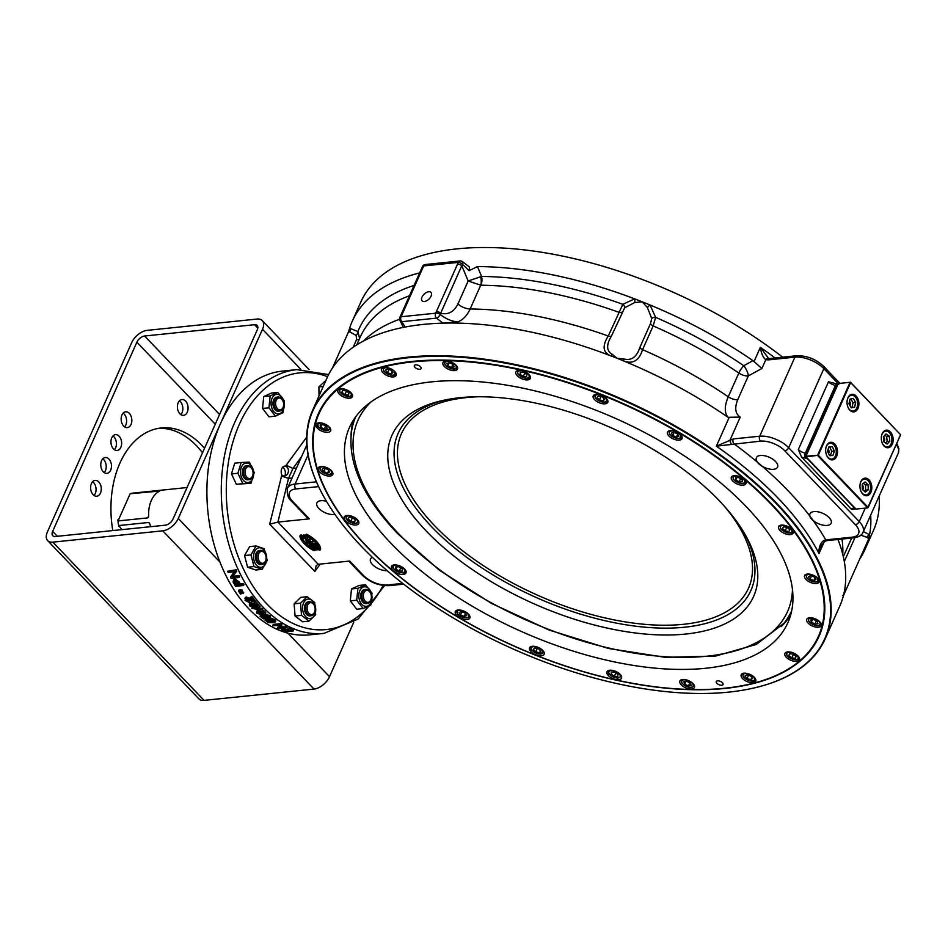 <?xml version="1.0" encoding="UTF-8"?>
<svg xmlns="http://www.w3.org/2000/svg" width="948" height="948" viewBox="0 0 948 948"><rect width="100%" height="100%" fill="white"/><g stroke="black" fill="none" stroke-linecap="round" stroke-linejoin="round"><path stroke-width="1.42" d="M281.817 475.043A6.115 4.088 -95.9 0 1 284.673 466.143A6.115 4.088 -95.9 0 1 285.739 466.238C291.522 468.964 286.995 479.131 281.817 475.043L269.694 524.197L314.854 571.454L320.246 564.084M350.286 600.866L356.744 609.22L363.167 608.557L356.709 600.202L357.906 588.317L365.549 584.774L359.126 585.437L351.483 588.969L350.286 600.866L356.709 600.202M357.906 588.317L351.483 588.969M365.549 584.774L372.007 593.128L370.81 605.025L363.167 608.557M366.355 587.037A9.812 6.553 84.1 0 0 359.268 599.397A9.812 6.553 84.1 0 0 370.573 603.248A9.812 6.553 84.1 0 0 366.355 587.037M365.264 589.526A7.074 4.716 84.1 0 0 360.809 594.159A7.074 4.716 84.1 0 0 362.883 602.205A7.074 4.716 84.1 0 0 366.141 603.592M367.279 603.473L366.129 603.592A7.074 4.716 -95.9 0 1 362.883 602.205A7.074 4.716 -95.9 0 1 360.75 594.574A7.074 4.716 -95.9 0 1 364.672 589.526L365.833 589.407A7.074 4.716 84.1 0 0 361.899 594.443A7.074 4.716 84.1 0 0 364.044 602.087A7.074 4.716 84.1 0 0 367.279 603.473A7.074 4.716 84.1 0 0 371.095 599.112A7.074 4.716 84.1 0 0 371.142 598.852M370.561 593.14A7.074 4.716 84.1 0 0 370.455 592.903A7.074 4.716 84.1 0 0 365.833 589.407M365.229 601.139A5.984 3.993 -95.9 0 1 364.447 591.896A5.984 3.993 -95.9 0 1 370.656 593.365A5.984 3.993 -95.9 0 1 371.201 598.626A5.984 3.993 -95.9 0 1 365.229 601.139M256.067 545.965L249.644 546.629L244.537 555.54L247.582 567.224L255.723 570.009L262.146 569.345L254.005 566.56L250.959 554.876L256.067 545.965L264.219 548.75L267.253 560.434L262.146 569.345M266.672 559.782A9.812 6.553 84.1 0 0 257.714 548.181A9.812 6.553 84.1 0 0 256.055 564.688A9.812 6.553 84.1 0 0 266.672 559.782M259.456 564.416A7.074 4.716 84.1 0 0 260.89 564.581A7.074 4.716 -95.9 0 1 256.185 560.92A7.074 4.716 -95.9 0 1 256.114 553.324A7.074 4.716 84.1 0 0 259.456 564.416M259.444 550.515A7.074 4.716 84.1 0 0 256.114 553.324A7.074 4.716 -95.9 0 1 259.42 550.515L260.582 550.397A7.074 4.716 84.1 0 0 257.275 553.205A7.074 4.716 84.1 0 0 257.346 560.801A7.074 4.716 84.1 0 0 262.039 564.463A7.074 4.716 84.1 0 0 265.843 560.102A7.074 4.716 84.1 0 0 265.89 559.841M265.31 554.13A7.074 4.716 84.1 0 0 265.203 553.893A7.074 4.716 84.1 0 0 260.582 550.397M258.697 553.774A5.984 3.993 -95.9 0 1 265.404 554.355A5.984 3.993 -95.9 0 1 265.95 559.604A5.984 3.993 -95.9 0 1 260.427 562.543A5.984 3.993 -95.9 0 1 258.697 553.774M254.005 566.56L247.582 567.224M250.959 554.876L244.537 555.54M277.811 392.377L271.377 393.041L263.734 396.572L262.537 408.458L268.995 416.812L275.418 416.16L268.959 407.806L270.156 395.909L277.811 392.377L284.258 400.731L283.073 412.617L275.418 416.16M276.697 413.684A9.812 6.553 84.1 0 0 283.784 401.324A9.812 6.553 84.1 0 0 272.479 397.461A9.812 6.553 84.1 0 0 276.697 413.684M277.515 397.117A7.074 4.716 84.1 0 0 272.953 402.556A7.074 4.716 84.1 0 0 278.392 411.195M279.542 411.077L278.38 411.195A7.074 4.716 -95.9 0 1 275.133 409.809A7.074 4.716 -95.9 0 1 273 402.165A7.074 4.716 -95.9 0 1 276.935 397.129L278.084 397.011A7.074 4.716 84.1 0 0 274.114 404.523A7.074 4.716 84.1 0 0 279.542 411.077A7.074 4.716 84.1 0 0 283.345 406.716A7.074 4.716 84.1 0 0 283.405 406.455M282.812 400.743A7.074 4.716 84.1 0 0 282.705 400.494A7.074 4.716 84.1 0 0 281.331 398.397A7.074 4.716 84.1 0 0 278.084 397.011M281.746 399.179A5.984 3.993 -95.9 0 1 282.919 400.957A5.984 3.993 -95.9 0 1 283.452 406.218A5.984 3.993 -95.9 0 1 278.096 409.263A5.984 3.993 -95.9 0 1 276.034 400.803A5.984 3.993 -95.9 0 1 281.746 399.179M268.959 407.806L262.537 408.458M270.156 395.909L263.734 396.572M323.967 633.383L309.569 634.864A132.566 88.531 -95.9 0 1 287.872 633.134A132.566 88.531 -95.9 0 1 219.912 562.022A132.566 88.531 -95.9 0 1 220.386 423.863A132.566 88.531 -95.9 0 1 282.433 371.106L296.831 369.625A132.566 88.531 84.1 0 0 222.33 510.569A132.566 88.531 84.1 0 0 323.967 633.383L358.297 618.937L384.533 585.639M227.615 571.277L236.194 569.784A132.566 88.531 84.1 0 0 236.763 571.016L232.888 576.325L239.05 575.685A132.566 88.531 84.1 0 0 239.619 576.787L238.932 577.545L231.075 578.351L230.459 577.154L234.322 571.798L228.148 572.426L227.615 571.277L235.471 570.471L236.04 571.703L232.189 577.059L238.363 576.431L238.932 577.545M238.386 590.9L239.003 590.023L241.953 590A132.566 88.531 84.1 0 0 242.344 590.592L239.109 592.014L238.386 590.9L241.74 591.469M246.788 597.868L246.48 599.373L249.158 600.594L249.253 602.49L245.117 600.404L245.544 597.88L253.08 600.961L250.319 597.382L251.812 596.339A132.566 88.531 84.1 0 0 255.522 601.079L254.242 602.039L245.781 599.124M246.113 596.932L244.845 598.354L246.113 596.932L251.576 599.041M253.946 607.55L262.205 608.391A132.566 88.531 84.1 0 0 262.809 609.007L262.359 610.074L251.86 608.438L262.359 610.074M265.144 614.197L270.18 615.773L270.073 617.669M265.535 616.07L268.272 617.729L267.905 618.89L263.236 618.795L260.013 616.105L263.52 618.191L265.985 618.25L264.065 617.112L263.852 615.892L267.158 615.572L269.801 616.911L269.718 618.831L268.782 618.167L269.019 616.994L265.724 616.034L265.322 617.385L267.905 618.89M260.013 616.105L261.34 614.885A132.566 88.531 84.1 0 0 263.899 617.041L264.018 617.041M263.817 615.999L264.456 614.505M280.478 626.664L285.549 626.142A132.566 88.531 84.1 0 0 286.426 626.592L286.201 627.837L278.357 628.654L277.409 628.169L279.933 625.526L272.906 625.644L280.75 624.839L281.686 625.384L279.162 628.026L286.201 627.837M277.409 628.169L278.925 625.633M272.906 625.644L273.178 624.424L281.023 623.618A132.566 88.531 84.1 0 0 281.947 624.163L281.686 625.384M286.237 627.647L290.918 628.666A132.566 88.531 84.1 0 0 293.453 629.673L293.299 630.953L285.455 631.759L281.402 629.685L283.499 628.868L293.299 630.953M281.414 629.65L281.663 628.311M270.204 618.309L275.252 619.696L275.204 621.414M270.725 620.134L273.391 621.485L273.083 622.682L268.391 622.646L265.084 620.241L268.651 622.089L271.128 622.125L269.173 621.118L268.924 620.016L272.218 619.684L274.92 620.881L274.884 622.611L273.936 622.018L274.138 620.964L270.808 620.122L270.441 621.343L273.083 622.682M265.084 620.241L266.352 618.973A132.566 88.531 84.1 0 0 268.983 620.904L268.651 622.089M268.877 620.146L269.433 618.641M256.434 612.064L258.768 610.903L264.8 612.467L265.428 613.889L262.869 614.79L256.789 613.297L256.872 610.986L259.586 609.801M262.158 610.062L265.239 611.377L265.476 613.759M265.428 613.889L265.855 612.775M254.739 602.975L256.197 601.885A132.566 88.531 84.1 0 0 260.084 606.305L258.84 607.324L250.687 604.362L250.45 605.784L253.839 607.775L249.632 605.843L249.976 603.485L257.643 606.317L254.739 602.975L255.664 602.881L259.598 607.348M251.208 603.355L250.947 604.765L254.325 606.732L253.839 607.775M250.497 602.478L249.253 603.983L250.497 602.478L255.913 604.362M239.785 593.01L240.389 592.121L243.34 592.085A132.566 88.531 84.1 0 0 243.743 592.666L240.531 594.1L239.785 593.01L243.15 593.578M234.808 578.813L233.338 580.034L234.808 578.813L238.955 581.764A132.566 88.531 84.1 0 0 240.188 583.909L243.375 583.589A132.566 88.531 84.1 0 0 244.027 584.679L243.387 585.509L235.531 586.314L233.03 581.835L234.132 579.584L238.292 582.558L239.536 584.726L242.724 584.406L243.387 585.509M353.734 622.291L329.513 676.706L287.872 633.134M219.912 562.022L178.271 518.449L262.501 329.264L300.812 369.353M204.069 700.382L52.839 542.138A14.137 7.975 136.3 0 1 47.649 540.609L198.879 698.866A14.137 7.975 -43.7 0 0 204.069 700.382L314.013 689.077A14.137 7.975 -43.7 0 0 329.513 676.706M165.296 525.18L55.351 536.485A7.074 3.993 136.3 0 1 52.756 535.727A7.074 3.993 136.3 0 1 52.638 531.378L136.868 342.192A7.074 3.993 136.3 0 1 144.617 336.007L254.55 324.702A7.074 3.993 136.3 0 1 257.145 325.46A7.074 3.993 136.3 0 1 257.275 329.809L173.034 518.994A7.074 3.993 136.3 0 1 165.296 525.18M103.285 471.796A7.951 5.309 -95.9 0 1 100.879 463.205A7.951 5.309 -95.9 0 1 105.299 457.529A7.951 5.309 -95.9 0 1 111.402 464.899A7.951 5.309 -95.9 0 1 106.934 473.36A7.951 5.309 -95.9 0 1 103.285 471.796M113.476 448.925A7.951 5.309 -95.9 0 1 111.058 440.334A7.951 5.309 -95.9 0 1 115.49 434.658A7.951 5.309 -95.9 0 1 121.581 442.029A7.951 5.309 -95.9 0 1 117.114 450.49A7.951 5.309 -95.9 0 1 113.476 448.925M112.8 530.572A88.425 59.049 -95.9 0 1 161.314 427.951A88.425 59.049 -95.9 0 1 204.519 448.274M131.025 424.455A7.951 5.309 -95.9 0 1 127.305 427.619A7.951 5.309 -95.9 0 1 121.214 420.248A7.951 5.309 -95.9 0 1 125.681 411.799A7.951 5.309 -95.9 0 1 130.954 415.911A7.951 5.309 -95.9 0 1 131.025 424.455M100.476 493.079A7.951 5.309 -95.9 0 1 96.755 496.242A7.951 5.309 -95.9 0 1 90.664 488.872A7.951 5.309 -95.9 0 1 95.132 480.411A7.951 5.309 -95.9 0 1 100.405 484.535A7.951 5.309 -95.9 0 1 100.476 493.079M187.277 412.19A7.951 5.309 -95.9 0 1 183.557 415.354A7.951 5.309 -95.9 0 1 177.454 407.996A7.951 5.309 -95.9 0 1 181.933 399.535A7.951 5.309 -95.9 0 1 187.206 403.658A7.951 5.309 -95.9 0 1 187.277 412.19M104.209 472.59A7.951 5.309 84.1 0 0 106.164 465.444A7.951 5.309 84.1 0 0 102.799 458.844M114.388 449.719A7.951 5.309 84.1 0 0 116.355 442.574A7.951 5.309 84.1 0 0 112.978 435.973M202.505 452.8A88.425 59.049 84.1 0 0 158.707 428.306M124.579 426.849A7.951 5.309 84.1 0 0 125.8 425A7.951 5.309 84.1 0 0 123.169 413.103M94.03 495.472A7.951 5.309 84.1 0 0 95.25 493.612A7.951 5.309 84.1 0 0 92.62 481.726M180.831 414.596A7.951 5.309 84.1 0 0 182.04 412.736A7.951 5.309 84.1 0 0 179.421 400.838M47.649 540.609A14.137 7.975 136.3 0 1 47.4 531.923L131.63 342.738A14.137 7.975 136.3 0 1 147.13 330.354L257.062 319.049A14.137 7.975 136.3 0 1 262.252 320.578A14.137 7.975 136.3 0 1 262.501 329.264M178.271 518.449A14.137 7.975 136.3 0 1 162.772 530.821L314.013 689.077M52.839 542.138L162.772 530.821M236.194 569.784L235.471 570.471M236.763 571.016L236.04 571.703M232.888 576.325L232.189 577.059M239.05 575.685L238.363 576.431M240.318 589.881L239.702 590.758M241.953 590L241.337 590.877M250.319 597.382L251.244 597.287L255 602.075M251.812 596.339L251.244 597.287M246.231 598.816L245.935 600.345L249.253 602.49M249.158 600.594L248.625 601.577M252.31 607.467L251.86 608.438M262.205 608.391L261.743 609.457M269.125 617.101L268.782 618.167L269.019 616.994M267.644 617.124L267.277 618.274M261.34 614.885L260.937 616.01M263.899 617.041L263.52 618.191M270.761 617.136L269.718 618.831M281.023 623.618L280.75 624.839M285.549 626.142L285.324 627.386M282.966 629.804L287.659 629.389L289.922 630.076A133.893 89.42 84.1 0 0 291.439 630.693L285.443 631.309A133.893 89.42 -95.9 0 1 283.95 630.704L282.836 629.993M283.096 628.903L284.127 629.436A132.566 88.531 84.1 0 0 285.597 630.029L285.443 631.309M285.597 630.029L288.856 629.697M274.209 621.023L273.936 622.018L274.138 620.964M272.751 620.94L272.42 622.137M266.352 618.973L265.997 620.146M275.88 620.893L274.884 622.611M257.998 612.1L257.595 613.226L259.551 611.685L264.018 612.55L262.063 614.055L259.005 613.96L257.441 612.621M258.034 612.124L262.478 612.953L264.445 611.46M256.197 601.885L255.664 602.881M250.687 604.362L250.45 605.784L250.947 604.765M253.673 605.891L253.187 606.933M241.704 591.979L241.1 592.879M243.34 592.085L242.747 592.986M240.188 583.909L239.536 584.726M243.375 583.589L242.724 584.406M238.612 584.833L235.803 585.117A133.893 89.42 -95.9 0 1 234.559 582.949L234.038 581.894L234.796 580.769L237.356 582.641A133.893 89.42 84.1 0 0 238.612 584.833M235.471 579.986L234.796 580.769M234.701 581.1L235.222 582.155A132.566 88.531 84.1 0 0 236.455 584.3L235.803 585.117M236.455 584.3L238.197 584.122M314.854 571.454L316.17 565.636L318.255 564.285L349.658 561.05L363.274 575.294A3.531 1.991 136.3 0 1 361.97 574.915L348.817 561.145M318.255 564.285L277.918 522.087L288.536 478.337L292.932 468.454L286.189 465.219L285.739 466.238M301.583 456.616L292.932 468.454L296.475 468.099M281.366 476.05L288.536 478.337L292.079 477.982M269.694 524.197L277.918 522.087L309.332 518.852L307.946 518.378L291.403 501.065A3.531 1.991 -43.7 0 0 292.695 501.445A18.557 9.006 24 0 1 295.859 488.955L318.575 486.62M870.679 515.131A280.608 136.192 24 0 1 869.577 534.719A280.608 136.192 24 0 1 868.688 538.725A280.608 136.192 24 0 1 867.574 542.635A280.608 136.192 24 0 1 864.955 549.544L873.44 530.477A280.608 136.192 -156 0 0 879.163 496.077M782.669 357.183A280.608 136.192 -156 0 0 476.595 247.618A280.608 136.192 -156 0 0 360.738 302.211L352.253 321.277A280.608 136.192 24 0 1 419.739 272.882M461.593 261.66A3.531 1.6 130.4 0 1 462.636 261.79L469.509 267.028L469.106 270.666L477.484 266.566A280.608 136.192 24 0 1 634.615 298.857A280.608 136.192 24 0 1 642.341 301.867A280.608 136.192 24 0 1 650.032 304.983A280.608 136.192 24 0 1 752.937 360.667L743.789 365.727A8.84 2.714 -55.7 0 0 738.836 373.038L728.254 396.797C724.367 406.028 724.296 412.866 728.052 417.321L740.246 417.096C735.257 413.755 734.427 407.936 737.757 399.665L748.339 375.906A8.84 4.29 24 0 1 738.836 373.038A266.909 129.544 24 0 0 653.148 325.899L655.637 317.343L650.032 304.983A3.531 0.675 -44.2 0 0 647.401 307.567L651.703 318.481L650.529 323.493L639.947 347.252C636.748 357.112 631.321 360.987 623.665 358.913L617.195 358.332L612.42 354.445C606.388 351.092 606.08 344.93 611.484 335.947L624.696 307.756L634.722 302.531A3.531 1.126 86.6 0 0 634.615 298.857L622.848 304.32L608.237 336.019C602.134 345.795 602.845 352.348 610.37 355.678A280.608 136.192 -156 0 0 444.304 323.114A280.608 136.192 -156 0 0 442.977 323.149A280.608 136.192 -156 0 0 405.163 327.036A280.608 136.192 -156 0 0 327.107 377.742L312.556 410.425A280.608 136.192 -156 0 0 324.939 498.707A280.608 136.192 -156 0 0 325.046 498.897M651.703 318.481A3.531 1.635 -4.6 0 1 655.637 317.343A271.329 131.689 -156 0 1 743.789 365.727A8.84 3.14 -118.7 0 1 748.339 375.906L761.896 368.488L752.937 360.667M864.955 549.544A280.608 136.192 24 0 1 859.599 559.284M332.464 368.002L348.663 331.527A280.608 136.192 24 0 1 349.634 328.186A280.608 136.192 24 0 1 352.253 321.277M359.636 338.389L357.87 331.587L349.634 328.186A3.531 3.211 -101.4 0 1 349.682 331.847L356.093 335.391L356.614 339.502L353.154 347.276M866.745 543.24L867.574 542.635A3.531 2.429 52.2 0 0 867.029 542.588M751.148 688.615A280.608 136.192 -156 0 0 751.373 688.568A280.608 136.192 -156 0 0 825.258 638.691L839.81 606.009A280.608 136.192 -156 0 0 842.571 598.662A280.608 136.192 -156 0 0 843.4 595.747A280.608 136.192 -156 0 0 843.542 595.19L844.158 592.536M768.508 358.368L760.367 347.347C761.244 353.426 763.057 357.55 765.794 359.719A3.531 2.761 104.7 0 1 768.71 358.403L770.12 358.474A3.531 2.358 84.1 0 0 768.461 359.873L794.898 357.159L759.704 436.222L733.266 438.936L716.368 446.176L760.462 441.152A18.557 9.006 24 0 1 784.79 450.821L855.357 524.671A18.557 9.006 24 0 1 852.205 537.161L825.767 539.874A3.531 2.358 84.1 0 0 827.391 540.573L825.187 541.118L821.051 545.823L819.001 553.561C818.634 547.612 820.186 543.287 823.682 540.609A3.531 1.766 69.4 0 0 825.187 541.118M624.696 307.756A3.531 1.825 -136.4 0 0 622.848 304.32A271.329 131.689 -156 0 0 481.572 276.449L468.17 280.999L480.885 285.218A8.84 5.143 90.6 0 0 481.572 276.449L477.484 266.566M457.647 321.976C451.556 321.313 445.726 318.801 440.145 314.416A3.531 1.647 131 0 1 436.436 318.137L442.977 323.149L457.647 321.976C462.968 319.903 467.139 315.566 470.149 308.977L480.719 285.229A8.84 4.55 83.5 0 0 480.612 276.65M728.052 417.321A280.608 136.192 -156 0 0 623.997 361.093C632.991 364.316 639.177 360.513 642.566 349.658L653.148 325.899A3.531 1.718 24 0 1 650.529 323.493M634.722 302.531L642.341 301.867L647.401 307.567M623.665 358.913A3.531 1.363 -71.7 0 0 623.997 361.093A280.608 136.192 -156 0 0 617.195 358.332A280.608 136.192 -156 0 0 610.37 355.678A3.531 1.825 115.3 0 0 612.42 354.445M860.855 535.158L866.993 537.338A3.531 2.986 137.1 0 1 869.577 534.719L863.355 531.591M842.701 595.403L843.542 595.19A280.608 136.192 -156 0 0 843.696 594.562A280.608 136.192 -156 0 0 844.336 591.659A280.608 136.192 -156 0 0 837.973 539.483M866.993 537.338L868.688 538.725L868.238 539.862L843.4 595.747M844.301 561.56L854.93 537.706M348.52 332.096L349.682 331.847M356.093 335.391A3.531 2.097 127.8 0 0 357.87 331.587A271.329 131.689 -156 0 1 414.181 285.372M400.625 315.838A3.531 1.718 24 0 1 400.625 315.826A3.531 1.718 24 0 1 401.834 315.151L423.649 265.938L458.322 262.371A3.531 2.358 84.1 0 1 459.981 260.961A3.531 3.531 0 0 1 462.636 261.79L462.636 261.79A3.531 1.6 130.4 0 1 462.446 264.231A3.531 1.41 -151 0 0 458.322 262.371L435.677 313.196A3.531 1.991 18.6 0 1 440.145 314.416L462.446 264.231L469.106 270.666M436.305 311.608A3.531 1.718 24 0 1 440.749 313.267C448.25 314.997 453.985 311.892 457.955 303.952A10.606 5.143 -156 0 0 470.149 308.977A266.909 129.544 -156 0 1 608.237 336.019A3.531 1.718 24 0 0 611.484 335.947M457.41 264.196A3.531 1.718 24 0 1 461.866 265.855L468.17 280.999L457.955 303.952M422.002 297.091A6.115 3.448 136.3 0 1 426.41 292.482A6.115 3.448 136.3 0 1 430.949 292.399A6.115 3.448 136.3 0 1 428.911 299.118A6.115 3.448 136.3 0 1 422.109 300.848A6.115 3.448 136.3 0 1 422.002 297.091M405.163 327.036L401.798 321.692A3.531 2.299 142.4 0 1 400.257 321.028A3.531 2.299 142.4 0 1 400.246 321.028A3.531 2.299 142.4 0 1 400.352 318.504M403.374 327.451L400.246 321.028A3.531 3.531 0 0 1 399.961 317.165L399.961 317.165A3.531 1.422 28.9 0 1 401.04 316.762L401.834 315.151M459.981 260.961L425.308 264.528A3.531 2.358 -95.9 0 0 423.649 265.938A3.531 1.991 -161.6 0 0 422.31 266.933L399.961 317.165M422.95 267.739A3.531 1.718 -156 0 0 421.73 268.414M801.57 457.09A10.606 5.143 -156 0 0 804.959 458.002A3.531 1.718 24 0 1 808.466 459.792L852.821 506.22A3.531 1.718 24 0 1 852.228 508.59A3.531 2.358 84.1 0 0 853.84 509.289L852.536 509.42A3.531 2.358 -95.9 0 1 850.913 508.732L801.57 457.09L798.311 449.553L828.493 381.783L836.977 383.928A3.531 1.446 -80.3 0 0 835.496 385.362A7.074 3.437 24 0 1 836.397 385.552L838.02 384.284M808.466 459.792L806.404 457.126M806.049 456.083L806.227 453.322L836.397 385.552M740.246 417.096L730.185 439.694A3.531 1.766 69.4 0 0 731.583 444.245M733.266 438.936A3.531 2.358 84.1 0 0 734.025 443.877A289.448 140.482 -156 0 1 757.262 462.055A11.708 5.688 -156 0 0 762.441 466.463L757.262 462.055M813.206 520.594L809.793 516.008A11.708 5.688 24 0 0 813.206 520.594A289.448 140.482 -156 0 1 825.767 539.874L823.682 540.609M827.201 525.417A11.577 5.617 24 0 1 814.806 521.708A11.577 5.617 24 0 1 810.007 513.792A11.577 5.617 24 0 1 822.876 513.366A11.577 5.617 24 0 1 831.171 523.213A11.577 5.617 24 0 1 827.201 525.417M760.355 455.478A11.577 5.617 24 0 1 772.75 459.188A11.577 5.617 24 0 1 777.55 467.103A11.577 5.617 24 0 1 764.68 467.53A11.577 5.617 24 0 1 756.385 457.683A11.577 5.617 24 0 1 760.355 455.478M767.975 358.012L768.71 358.403M855.191 508.175L852.821 506.22M282.729 467.151A6.115 4.088 -95.9 0 1 283.997 468.442A6.115 4.088 -95.9 0 1 284.021 468.478M825.258 638.691A280.608 136.192 -156 0 0 698.771 440.192A280.608 136.192 -156 0 0 390.612 359.719A280.608 136.192 -156 0 0 312.556 410.425M728.55 692.135A280.17 135.979 24 0 1 325.164 499.098A280.17 135.979 24 0 1 441.614 356.389A280.17 135.979 24 0 1 779.066 506.623A280.17 135.979 24 0 1 750.923 688.663A280.17 135.979 24 0 1 728.55 692.135M365.892 545.787A273.984 132.981 -156 0 0 625.076 682.027A273.984 132.981 -156 0 0 819.036 636.357A273.984 132.981 -156 0 0 622.836 403.433A273.984 132.981 -156 0 0 318.457 413.482A273.984 132.981 -156 0 0 365.892 545.787M387.139 570.672A11.577 5.617 24 0 1 375.017 566.726A11.577 5.617 24 0 1 370.514 559.012A11.577 5.617 24 0 1 372.386 557.317M334.94 514.397A11.577 5.617 24 0 1 322.178 511.138A11.577 5.617 24 0 1 316.893 502.902A11.577 5.617 24 0 1 320.862 500.698A11.577 5.617 24 0 1 326.444 501.291M306.678 539.08L308.918 539.993M308.396 540.739L309.723 538.44L310.316 539.057L309.084 541.628L312.366 542.754L307.78 543.228L306.216 541.581L306.216 540.147L308.456 541.047L309.261 539.507L309.842 540.111M309.83 539.637L310.328 541.415L312.84 541.687L312.366 542.754M312.994 546.498L314.949 548.501M314.937 546.297L317.047 548.276M315.767 546.925L318.943 549.639L314.357 550.101L311.809 547.434L314.428 549.556L315.838 549.413L313.871 547.363L316.371 549.354L317.936 549.2L315.767 546.925L316.774 545.811L319.002 548.157M315.068 550.03L314.025 550.669A22.1 10.724 24 0 1 299.9 535.893L301.168 534.755A21.212 10.298 -156 0 0 312.2 547.849M305.28 535.347L306.548 534.198A22.1 10.724 24 0 1 320.661 548.975L320.199 550.03A22.1 10.724 -156 0 0 306.086 535.264L305.28 535.347A21.212 10.298 24 0 1 319.393 550.113L320.199 550.03M310.245 544.247L310.245 542.908L311.714 543.322L312.165 542.505L316.146 545.159L315.684 546.226L311.098 546.688L309.771 545.313L309.783 543.962L311.24 544.377L311.691 543.571L315.684 546.226M311.714 543.322L312.165 542.505M302.305 536.544L303.289 535.881L307.342 537.409L306.714 539.412L302.602 537.895L302.779 535.49L305.398 535.087M307.804 536.343L307.188 538.346M308.1 537.706L306.714 539.412M306.82 537.457L306.24 538.902L303.123 537.836L303.763 536.39L306.82 537.457L306.24 538.902L307.022 537.777M303.396 536.485L303.123 537.836L303.763 536.39M303.585 536.781L306.714 537.848M309.771 545.313L310.221 542.967M311.24 544.377L312.034 542.789M311.797 545.207L312.556 546.001L311.169 546.143L310.304 544.436L311.797 545.207M310.861 544.531L310.47 545.408L310.304 544.436M313.788 544.863L314.665 545.787L313.101 545.953L312.165 544.069L313.788 544.863L313.101 545.953M312.698 544.164L312.283 545.1L312.165 544.069M312.959 544.259L313.563 544.887M311.382 544.816L311.169 546.143M306.548 534.198L306.086 535.264M299.9 535.893L300.706 535.821A21.212 10.298 -156 0 0 314.819 550.587M301.168 534.755L300.706 535.821M312.176 546.581L311.809 547.434M312.721 546.522L312.342 547.375M314.902 548.501L314.428 549.556M314.321 546.356L313.871 547.363M314.866 546.309L314.416 547.316M316.845 548.299L316.371 549.354M316.774 545.811L316.3 546.878M319.239 548.975L318.943 549.639M306.251 539.388L305.777 540.443L306.536 539.424M309.723 538.44L309.261 539.507M309.546 540.573L309.084 541.628L309.356 540.704M310.328 541.415L309.866 542.469M312.366 541.201L311.892 542.268M308.337 541.474L309.332 542.529L307.816 542.683L306.69 540.644L308.337 541.474M307.069 540.704L306.702 541.509L306.69 540.644M307.662 540.964L308.456 541.604M308.29 541.628L307.816 542.683M746.692 684.8A273.842 132.91 -156 0 0 746.917 684.752A273.842 132.91 -156 0 0 754.833 682.88A273.842 132.91 -156 0 0 819.013 636.084A273.842 132.91 -156 0 0 824.203 598.129M343.401 384.07A273.842 132.91 -156 0 0 318.67 413.316A273.842 132.91 -156 0 0 330.745 499.466A273.842 132.91 -156 0 0 330.864 499.667M754.383 682.975A273.403 132.696 24 0 1 746.467 684.847A273.403 132.696 24 0 1 330.982 499.857A273.403 132.696 24 0 1 441.353 360.56A273.403 132.696 24 0 1 769.361 502.416A273.403 132.696 24 0 1 754.383 682.975M529.494 648.1A7.951 3.863 24 0 1 529.6 647.792A7.951 3.863 24 0 1 538.44 647.508A7.951 3.863 24 0 1 544.128 654.274A7.951 3.863 24 0 1 535.596 654.689A7.951 3.863 24 0 1 529.494 648.1M606.933 673.364A7.951 3.863 24 0 1 606.969 671.741A7.951 3.863 24 0 1 615.809 671.457A7.951 3.863 24 0 1 621.509 678.211A7.951 3.863 24 0 1 614.138 679.076A7.951 3.863 24 0 1 606.933 673.364M680.628 684.112A7.951 3.863 24 0 1 679.882 681.02A7.951 3.863 24 0 1 688.722 680.723A7.951 3.863 24 0 1 694.422 687.49A7.951 3.863 24 0 1 688.212 688.686A7.951 3.863 24 0 1 680.628 684.112M743.362 679.289A7.951 3.863 24 0 1 741.206 674.715A7.951 3.863 24 0 1 750.034 674.419A7.951 3.863 24 0 1 755.734 681.185A7.951 3.863 24 0 1 750.662 682.607A7.951 3.863 24 0 1 743.362 679.289M788.997 659.37A7.951 3.863 24 0 1 784.92 653.433A7.951 3.863 24 0 1 793.76 653.148A7.951 3.863 24 0 1 799.448 659.903A7.951 3.863 24 0 1 788.997 659.37M813.076 626.296A7.951 3.863 24 0 1 806.76 619.281A7.951 3.863 24 0 1 815.6 618.985A7.951 3.863 24 0 1 821.288 625.751A7.951 3.863 24 0 1 813.076 626.296M813.218 583.316A7.951 3.863 24 0 1 804.591 575.578A7.951 3.863 24 0 1 813.42 575.294A7.951 3.863 24 0 1 819.119 582.048A7.951 3.863 24 0 1 813.218 583.316M789.435 534.636A7.951 3.863 24 0 1 781.425 531.721A7.951 3.863 24 0 1 778.604 526.626A7.951 3.863 24 0 1 787.444 526.33A7.951 3.863 24 0 1 793.144 533.096A7.951 3.863 24 0 1 789.435 534.636M744.038 485.021A7.951 3.863 24 0 1 735.174 482.959A7.951 3.863 24 0 1 731.37 477.188A7.951 3.863 24 0 1 740.21 476.903A7.951 3.863 24 0 1 745.91 483.658A7.951 3.863 24 0 1 744.038 485.021M681.482 439.327A7.951 3.863 24 0 1 672.369 438.497A7.951 3.863 24 0 1 667.499 432.134A7.951 3.863 24 0 1 676.339 431.838A7.951 3.863 24 0 1 682.027 438.604A7.951 3.863 24 0 1 681.482 439.327M607.881 402.011A7.951 3.863 24 0 1 607.775 402.319A7.951 3.863 24 0 1 598.935 402.616A7.951 3.863 24 0 1 593.247 395.849A7.951 3.863 24 0 1 601.779 395.435A7.951 3.863 24 0 1 607.881 402.011M530.442 376.747A7.951 3.863 24 0 1 530.406 378.371A7.951 3.863 24 0 1 521.566 378.667A7.951 3.863 24 0 1 515.866 371.9A7.951 3.863 24 0 1 523.237 371.035A7.951 3.863 24 0 1 530.442 376.747M456.746 366.011A7.951 3.863 24 0 1 457.493 369.092A7.951 3.863 24 0 1 448.653 369.388A7.951 3.863 24 0 1 442.953 362.622A7.951 3.863 24 0 1 449.162 361.425A7.951 3.863 24 0 1 456.746 366.011M394.013 370.834A7.951 3.863 24 0 1 396.169 375.408A7.951 3.863 24 0 1 387.341 375.692A7.951 3.863 24 0 1 381.641 368.938A7.951 3.863 24 0 1 386.701 367.504A7.951 3.863 24 0 1 394.013 370.834M348.378 390.754A7.951 3.863 24 0 1 352.455 396.679A7.951 3.863 24 0 1 343.614 396.975A7.951 3.863 24 0 1 337.915 390.209A7.951 3.863 24 0 1 348.378 390.754M324.299 423.815A7.951 3.863 24 0 1 330.615 430.842A7.951 3.863 24 0 1 321.775 431.127A7.951 3.863 24 0 1 316.075 424.36A7.951 3.863 24 0 1 324.299 423.815M324.145 466.795A7.951 3.863 24 0 1 332.784 474.533A7.951 3.863 24 0 1 323.955 474.829A7.951 3.863 24 0 1 318.255 468.063A7.951 3.863 24 0 1 324.145 466.795M347.94 515.475A7.951 3.863 24 0 1 355.95 518.402A7.951 3.863 24 0 1 358.759 523.497A7.951 3.863 24 0 1 349.931 523.782A7.951 3.863 24 0 1 344.231 517.027A7.951 3.863 24 0 1 347.94 515.475M455.893 610.796A7.951 3.863 24 0 1 464.994 611.614A7.951 3.863 24 0 1 469.876 617.978A7.951 3.863 24 0 1 461.036 618.274A7.951 3.863 24 0 1 455.336 611.519A7.951 3.863 24 0 1 455.893 610.796M393.337 565.091A7.951 3.863 24 0 1 402.201 567.165A7.951 3.863 24 0 1 406.005 572.924A7.951 3.863 24 0 1 397.165 573.22A7.951 3.863 24 0 1 391.465 566.454A7.951 3.863 24 0 1 393.337 565.091M717.15 680.913A3.697 1.801 24 0 1 721.286 681.873A3.697 1.801 24 0 1 723.051 684.551A3.697 1.801 24 0 1 722.186 685.179A3.697 1.801 24 0 1 718.051 684.219A3.697 1.801 24 0 1 716.285 681.541A3.697 1.801 24 0 1 717.15 680.913M415.188 364.933A3.697 1.801 24 0 1 419.324 365.892A3.697 1.801 24 0 1 421.09 368.571A3.697 1.801 24 0 1 420.225 369.21A3.697 1.801 24 0 1 416.089 368.251A3.697 1.801 24 0 1 414.323 365.561A3.697 1.801 24 0 1 415.188 364.933M731.655 663.647A239.951 116.462 24 0 1 464.117 601.293A239.951 116.462 24 0 1 349.48 427.465A239.951 116.462 24 0 1 616.058 418.661A239.951 116.462 24 0 1 787.895 622.658A239.951 116.462 24 0 1 731.655 663.647M351.056 435.203A239.951 116.462 24 0 1 353.308 420.284M790.656 615.003A239.951 116.462 24 0 1 781.093 626.664M399.238 571.158L395.849 569.096L395.648 566.916L398.859 566.797L402.248 568.871L402.45 571.052L399.238 571.158L400.684 567.923M396.833 566.868L395.849 569.096M323.754 471.689L322.024 469.236L324.109 468.146L327.913 469.497L329.643 471.95L327.558 473.04L323.754 471.689L325.164 468.513M328.672 470.564L327.558 473.04M341.932 392.342L342.536 390.434L346.103 390.837L349.065 393.136L348.461 395.043L344.894 394.641L341.932 392.342L342.773 390.469M346.458 391.121L344.894 394.641M446.852 363.404L449.553 362.788L453.239 364.542L454.222 366.9L451.521 367.528L447.835 365.774L446.852 363.404M449.115 362.883L447.835 365.774M452.919 364.387L451.521 367.528M598.425 395.956L602.193 396.845L604.587 399.274L603.224 400.814L599.444 399.914L597.05 397.485L598.425 395.956M600.949 396.548L599.444 399.914M604.113 398.8L603.224 400.814M738.765 477.543L742.154 479.617L742.355 481.797L739.144 481.904L735.755 479.83L735.553 477.65L738.765 477.543M736.738 477.614L735.755 479.83M740.589 478.657L739.144 481.904M814.249 577.012L815.979 579.465L813.894 580.567L810.09 579.204L808.36 576.763L810.445 575.661L814.249 577.012M813.894 580.567L814.996 578.079M811.5 576.029L810.09 579.204M796.059 656.371L795.467 658.268L791.9 657.865L788.937 655.566L789.542 653.67L793.109 654.073L796.059 656.371M791.9 657.865L793.464 654.345M789.767 653.693L788.937 655.566M691.151 685.297L688.449 685.914L684.764 684.172L683.781 681.802L686.482 681.185L690.168 682.927L691.151 685.297M689.848 682.773L688.449 685.914M684.764 684.172L686.044 681.28M539.578 652.757L535.81 651.857L533.404 649.427L534.779 647.899L538.547 648.788L540.952 651.217L539.578 652.757L540.467 650.743M537.303 648.491L535.81 651.857M282.705 467.186A5.984 3.993 -95.9 0 1 284.044 468.525A5.984 3.993 -95.9 0 1 284.91 475.884M850.486 382.234L900.6 434.753L867.704 507.867L855.925 509.088L805.8 456.569L838.293 383.537L850.486 382.234L838.293 383.537M900.564 434.776L868.19 507.488L818.278 455.265L850.652 382.554L900.6 434.753M882.209 433.674A8.84 5.901 -95.9 0 1 886.344 430.155A8.84 5.901 -95.9 0 1 893.111 438.343A8.84 5.901 -95.9 0 1 888.146 447.74A8.84 5.901 -95.9 0 1 882.292 443.166A8.84 5.901 -95.9 0 1 882.209 433.674M826.549 445.809A8.84 5.901 -95.9 0 1 830.685 442.289A8.84 5.901 -95.9 0 1 837.463 450.478A8.84 5.901 -95.9 0 1 832.498 459.875A8.84 5.901 -95.9 0 1 826.632 455.301A8.84 5.901 -95.9 0 1 826.549 445.809M860.831 481.679A8.84 5.901 -95.9 0 1 864.967 478.159A8.84 5.901 -95.9 0 1 871.745 486.348A8.84 5.901 -95.9 0 1 866.78 495.745A8.84 5.901 -95.9 0 1 860.914 491.171A8.84 5.901 -95.9 0 1 860.831 481.679M847.927 397.805A8.84 5.901 -95.9 0 1 852.062 394.285A8.84 5.901 -95.9 0 1 858.841 402.473A8.84 5.901 -95.9 0 1 853.875 411.87A8.84 5.901 -95.9 0 1 848.01 407.296A8.84 5.901 -95.9 0 1 847.927 397.805M881.533 435.819A7.951 5.309 -95.9 0 1 883.192 432.501A7.951 5.309 -95.9 0 1 885.776 431.103A7.951 5.309 -95.9 0 1 891.878 438.474A7.951 5.309 -95.9 0 1 887.399 446.935A7.951 5.309 -95.9 0 1 882.292 443.178M883.382 436.838L886.025 433.947L889.236 436.127L889.805 441.199L887.15 444.091L883.939 441.91L883.382 436.838M889.236 436.127L886.617 436.4L884.745 435.345M885.527 442.989L887.186 441.472L889.805 441.199M887.186 441.472L886.617 436.4M883.382 436.909A2.654 1.766 -95.9 0 1 884.685 439.185A2.654 1.766 -95.9 0 1 883.915 441.709M860.168 483.824A7.951 5.309 -95.9 0 1 864.41 479.107A7.951 5.309 -95.9 0 1 867.811 480.435A7.951 5.309 -95.9 0 1 870.477 489.073A7.951 5.309 -95.9 0 1 866.034 494.939A7.951 5.309 -95.9 0 1 860.914 491.183M865.157 481.951L868.155 484.784L868.214 489.855L865.275 492.095L862.277 489.263L862.218 484.191L865.157 481.951M868.214 489.855L865.595 490.128L865.548 485.044L863.391 483.302M865.548 485.044L868.155 484.784M864.161 491.04L865.595 490.128M862.23 485.044A2.654 1.766 -95.9 0 1 862.419 485.198A2.654 1.766 -95.9 0 1 862.644 489.618M818.278 455.265L805.919 456.249M850.072 382.317L817.697 455.028M806.013 456.865L817.911 455.324M817.792 455.644L867.704 507.867M825.886 447.954A7.951 5.309 -95.9 0 1 830.128 443.237A7.951 5.309 -95.9 0 1 835.295 447.112A7.951 5.309 -95.9 0 1 831.751 459.069A7.951 5.309 -95.9 0 1 826.644 455.313M832.368 446.721L834.359 451.094L832.925 455.526L829.512 455.585L827.521 451.201L828.955 446.769L832.368 446.721L828.872 447.018M830.306 455.798L831.74 451.366L829.749 446.994M828.125 449.328A2.654 1.766 -95.9 0 1 828.73 450.181A2.654 1.766 -95.9 0 1 828.564 453.5M831.74 451.366L834.359 451.094M847.251 399.949A7.951 5.309 -95.9 0 1 851.494 395.233A7.951 5.309 -95.9 0 1 856.257 398.314A7.951 5.309 -95.9 0 1 857.348 406.408A7.951 5.309 -95.9 0 1 853.129 411.065A7.951 5.309 -95.9 0 1 848.01 407.308M853.354 398.444L855.665 402.485L854.622 407.19L851.268 407.853L848.958 403.812L850 399.108L853.354 398.444M851.138 407.604L852.003 407.45L853.046 402.758L850.806 398.954M854.622 407.19L852.003 407.45M849.515 401.336A2.654 1.766 -95.9 0 1 849.965 401.916A2.654 1.766 -95.9 0 1 849.929 405.507M853.046 402.758L855.665 402.485M162.973 490.021L133.206 493.079A26.508 17.704 84.1 0 0 132.969 493.102A26.508 17.704 84.1 0 0 130.149 493.754L159.75 491.052M159.537 491.171L159.916 490.685L159.537 491.171A26.508 17.704 84.1 0 0 148.646 515.617L148.409 517.3M148.646 515.996L147.805 517.881L118.038 520.95A26.508 17.704 84.1 0 0 118.749 525.559L148.516 522.49L149.784 523.817M150.696 526.673A26.508 17.704 84.1 0 1 150.009 524.481L149.18 522.822M118.038 520.95L130.149 493.754M121.925 529.636L118.749 525.559M117.884 519.883A25.632 17.111 84.1 0 0 118.903 526.46M351.187 432.501A240.745 116.853 -156 0 0 351.139 434.267M781.721 625.976A240.745 116.853 -156 0 0 783.001 624.756M353.746 419.609A240.045 116.509 -156 0 0 352.466 425.948M787.018 619.423A240.045 116.509 -156 0 0 790.869 614.233M355.856 416.563A238.552 115.786 -156 0 0 351.637 430.653C347.371 462.363 362.622 496.61 397.402 533.404L439.671 570.4L491.443 603.378L549.046 630.029L608.379 648.456L665.247 657.343L715.681 656.028L756.231 644.486L784.067 623.192A238.552 115.786 -156 0 0 784.138 623.109A238.552 115.786 -156 0 0 791.722 610.619M459.851 397.722A197.966 96.092 -156 0 0 444.043 400.175A197.966 96.092 -156 0 0 432.809 537.611A197.966 96.092 -156 0 0 685.688 634.046A197.966 96.092 -156 0 0 744.903 534.127A197.966 96.092 -156 0 0 459.851 397.722M617.752 676.469L614.34 676.327L611.152 674.123L611.353 672.073L614.754 672.227L617.954 674.419L617.752 676.469M611.152 674.123L612.053 672.108M615.845 672.973L614.34 676.327M464.283 616.461L460.515 614.908L459.152 612.479L461.558 611.614L465.326 613.178L466.689 615.608L464.283 616.461L465.563 613.593M461.913 611.768L460.515 614.908M350.819 521.282L348.129 518.9L349.113 517.181L352.81 517.833L355.5 520.203L354.505 521.933L350.819 521.282L352.383 517.75M355.334 520.061L354.505 521.933M320.685 427.264L320.104 424.977L323.067 424.609L326.633 426.529L327.214 428.816L324.252 429.183L320.685 427.264L321.799 424.763M325.662 426.007L324.252 429.183M385.409 370.336L387.151 369.009L390.955 370.147L393.029 372.6L391.287 373.915L387.483 372.789L385.409 370.336M392.282 371.699L391.287 373.915M388.929 369.542L387.483 372.789M520.251 372.232L523.651 372.374L526.851 374.579L526.65 376.629L523.249 376.474L520.049 374.282L520.251 372.232M524.742 373.121L523.249 376.474M520.95 372.268L520.049 374.282M673.72 432.241L677.488 433.793L678.851 436.222L676.445 437.087L672.677 435.523L671.314 433.106L673.72 432.241M677.713 434.208L676.445 437.087M674.075 432.383L672.677 435.523M787.184 527.432L789.874 529.802L788.878 531.532L785.193 530.88L782.503 528.498L783.498 526.768L787.184 527.432M786.769 527.349L785.193 530.88M788.878 531.532L789.72 529.659M817.306 621.438L817.899 623.725L814.936 624.092L811.37 622.172L810.777 619.885L813.751 619.518L817.306 621.438M812.483 619.672L811.37 622.172M814.936 624.092L816.346 620.916M752.594 678.377L750.852 679.692L747.048 678.567L744.974 676.114L746.704 674.786L750.52 675.912L752.594 678.377M747.048 678.567L748.493 675.32M751.835 677.476L750.852 679.692M236.372 484.31L250.971 483.255L242.795 483.646L237.889 473.265L241.148 462.506L234.725 463.169L231.466 473.929L236.372 484.31L242.795 483.646M237.889 473.265L231.466 473.929M241.148 462.506L249.324 462.114L254.242 472.495L250.971 483.255M251.042 481.086A9.812 6.553 84.1 0 0 249.715 464.153A9.812 6.553 84.1 0 0 240.555 473.088A9.812 6.553 84.1 0 0 251.042 481.086M246.397 465.741A7.074 4.716 84.1 0 0 243.292 476.489A7.074 4.716 84.1 0 0 247.843 479.806A7.074 4.716 -95.9 0 1 242.439 473.526A7.074 4.716 -95.9 0 1 246.03 465.8A7.074 4.716 -95.9 0 1 246.385 465.741L247.535 465.622A7.074 4.716 84.1 0 0 247.191 465.681A7.074 4.716 84.1 0 0 243.6 473.396A7.074 4.716 84.1 0 0 248.992 479.688A7.074 4.716 84.1 0 0 252.796 475.327A7.074 4.716 84.1 0 0 252.855 475.067M248.175 479.747A7.074 4.716 -95.9 0 1 247.831 479.806L248.992 479.688M252.263 469.355A7.074 4.716 84.1 0 0 252.156 469.118A7.074 4.716 84.1 0 0 247.535 465.622M248.163 466.665A5.984 3.993 -95.9 0 1 252.358 469.58A5.984 3.993 -95.9 0 1 252.903 474.829A5.984 3.993 -95.9 0 1 246.113 476.24A5.984 3.993 -95.9 0 1 248.163 466.665M295.077 616.034L302.637 621.793L309.06 621.13L301.5 615.37L295.077 616.034L294.129 603.829L300.729 597.382L307.152 596.73L314.712 602.49L315.66 614.695L309.06 621.13M301.5 615.37L300.552 603.165L294.129 603.829M300.552 603.165L307.152 596.73M314.44 603.663A9.812 6.553 84.1 0 0 303.099 604.208A9.812 6.553 84.1 0 0 309.913 618.606A9.812 6.553 84.1 0 0 314.44 603.663M309.012 601.779A7.074 4.716 84.1 0 0 304.45 609.303A7.074 4.716 84.1 0 0 310.446 615.738M311.039 615.738L309.877 615.856A7.074 4.716 -95.9 0 1 304.521 609.837A7.074 4.716 -95.9 0 1 308.432 601.79L309.581 601.672A7.074 4.716 84.1 0 0 305.683 609.718A7.074 4.716 84.1 0 0 311.039 615.738A7.074 4.716 84.1 0 0 314.843 611.377A7.074 4.716 84.1 0 0 314.902 611.116M314.309 605.405A7.074 4.716 84.1 0 0 314.203 605.168A7.074 4.716 84.1 0 0 309.581 601.672M307.188 609.481A5.984 3.993 -95.9 0 1 309.475 602.987A5.984 3.993 -95.9 0 1 314.404 605.63A5.984 3.993 -95.9 0 1 314.949 610.879A5.984 3.993 -95.9 0 1 310.956 614.541A5.984 3.993 -95.9 0 1 307.188 609.481M325.922 380.409L318.884 386.903L319.038 395.885M323.232 386.452L318.884 386.903M383.122 585.473A129.035 86.173 -95.9 0 1 371.261 603.509M369.116 606.009A129.035 86.173 -95.9 0 1 229.369 524.647A129.035 86.173 -95.9 0 1 327.593 376.676M306.666 437.194L286.189 465.219M144.617 336.007L219.581 414.454M257.785 328.091L254.55 324.702M215.243 424.206L136.868 342.192M52.638 531.378L57.318 536.284M246.48 599.373L245.935 600.345M251.019 598.745L250.473 599.717M265.203 614.185L264.8 615.311M267.549 614.446L267.158 615.572M270.18 615.773L269.801 616.911M283.63 628.109L283.499 628.868M290.918 628.666L290.752 629.934M284.127 629.436L283.95 630.704M270.085 618.689L269.848 619.471M272.574 618.523L272.218 619.684M275.252 619.696L274.92 620.881M259.219 609.825L258.768 610.903M265.239 611.377L264.8 612.467M259.432 612.858L259.005 613.96M262.478 612.953L262.063 614.055M255.486 604.149L254.976 605.168M238.955 581.764L238.292 582.558M235.222 582.155L234.559 582.949M754.027 361.567L760.367 347.347A280.608 136.192 -156 0 1 775.037 357.965M356.721 344.918L360.145 337.239A266.909 129.544 24 0 1 409.572 295.729M399.546 319.286A266.909 129.544 -156 0 0 363.499 340.996M737.757 399.665A8.84 4.29 -156 0 1 728.254 396.797A266.909 129.544 -156 0 0 642.566 349.658A3.531 1.718 -156 0 1 639.947 347.252M824.345 541.545L819.001 553.561A280.608 136.192 24 0 0 716.368 446.176L728.976 417.867M480.885 285.218A266.909 129.544 24 0 1 618.819 312.259A3.531 1.718 24 0 0 622.066 312.188M851.636 538.073L843.329 556.725M842.772 554.379A266.909 129.544 -156 0 0 842.025 539.068M356.614 339.502A3.531 1.718 -156 0 0 359.28 339.159M435.677 313.196A3.531 2.358 84.1 0 0 436.436 318.137L401.798 321.692A3.531 2.358 -95.9 0 1 401.04 316.762L435.677 313.196M316.395 481.833L295.089 484.025A22.1 10.724 -156 0 0 287.517 488.22L306.832 444.837M295.859 488.955A3.531 2.358 84.1 0 1 295.089 484.025L308.064 454.898M309.332 518.852L292.695 501.445M402.687 583.411L387.602 584.963A3.531 2.358 84.1 0 0 389.225 585.651C379.046 585.935 369.969 582.356 361.97 574.915M387.602 584.963A18.557 9.006 24 0 1 363.274 575.294M896.227 444.624A22.1 10.724 24 0 1 898.266 453.18L863.059 532.243A22.1 10.724 -156 0 0 859.232 521.578L788.665 447.729L823.859 368.665L838.222 383.691M865.228 508.128L859.232 521.578A3.531 1.991 -43.7 0 1 855.357 524.671M770.12 358.474L796.557 355.749A3.531 2.358 84.1 0 0 794.898 357.159A22.1 10.724 24 0 1 823.859 368.665A3.531 1.991 136.3 0 0 823.8 366.485L839.881 383.324M784.79 450.821A3.531 1.991 136.3 0 0 788.665 447.729A22.1 10.724 -156 0 0 759.704 436.222A3.531 2.358 84.1 0 0 760.462 441.152M852.228 508.59L850.913 508.732M806.227 453.322A7.074 3.437 -156 0 0 805.326 453.132A3.531 1.446 99.7 0 0 804.959 458.002M828.493 381.783A7.074 3.437 -156 0 0 835.496 385.362L805.326 453.132A7.074 3.437 24 0 1 798.311 449.553M809.793 516.008A289.448 140.482 -156 0 0 762.441 466.463M852.205 537.161A3.531 2.358 84.1 0 0 853.828 537.848C858.947 537.006 862.028 535.146 863.059 532.243M761.896 368.488L765.794 359.719L768.461 359.873M303.763 534.826L303.289 535.881M307.685 536.627L307.342 537.409M314.807 543.761L314.333 544.816M309.795 540.846L309.321 541.901M405.827 571.146A7.074 3.437 -156 0 0 405.898 570.921L405.827 571.146C405.803 573.552 402.616 573.516 396.264 571.04C392.792 568.385 391.678 566.501 392.899 565.399L392.993 565.198A7.074 3.437 -156 0 0 392.899 565.399M396.418 570.98A6.186 2.998 24 0 1 395.909 565.269A6.186 2.998 24 0 1 404.82 570.696A6.186 2.998 24 0 1 396.418 570.98M319.796 466.795A7.074 3.437 -156 0 0 319.689 467.009L320.27 470.172C326.349 476.062 332.689 474.924 332.606 472.768A7.074 3.437 -156 0 0 332.689 472.542M320.673 470.374A6.186 2.998 24 0 1 326.148 467.483A6.186 2.998 24 0 1 330.674 473.917A6.186 2.998 24 0 1 320.673 470.374M339.467 388.941A7.074 3.437 -156 0 0 339.36 389.154L339.976 392.377C345.996 398.16 352.372 397.094 352.277 394.913A7.074 3.437 -156 0 0 352.36 394.688M339.787 390.375A6.186 2.998 24 0 1 349.148 391.429A6.186 2.998 24 0 1 347.561 396.406A6.186 2.998 24 0 1 339.787 390.375M457.315 367.326A7.074 3.437 -156 0 0 457.386 367.101L457.315 367.326C457.446 369.53 450.928 370.526 445.003 364.767L444.387 361.579M446.461 361.555A6.186 2.998 24 0 1 456.13 366.141A6.186 2.998 24 0 1 449.032 367.765A6.186 2.998 24 0 1 446.461 361.555M607.597 400.554A7.074 3.437 -156 0 0 607.68 400.329L607.597 400.554C607.739 402.758 601.21 403.753 595.285 397.994L594.68 394.795M599.93 394.913A6.186 2.998 24 0 1 606.222 401.288A6.186 2.998 24 0 1 596.328 398.93A6.186 2.998 24 0 1 599.93 394.913M732.804 476.145L733.408 479.333C739.345 485.092 745.863 484.096 745.732 481.892A7.074 3.437 -156 0 0 745.803 481.667M741.585 477.721A6.186 2.998 24 0 1 742.094 483.444A6.186 2.998 24 0 1 733.183 478.005A6.186 2.998 24 0 1 741.585 477.721M818.942 580.283A7.074 3.437 -156 0 0 819.025 580.058L818.942 580.283C819.084 582.487 812.555 583.482 806.63 577.723L806.025 574.524M817.318 578.339A6.186 2.998 24 0 1 811.855 581.219A6.186 2.998 24 0 1 807.329 574.784A6.186 2.998 24 0 1 817.318 578.339M798.204 658.327A6.186 2.998 24 0 1 788.855 657.272A6.186 2.998 24 0 1 790.442 652.295A6.186 2.998 24 0 1 798.204 658.327M681.316 679.965L681.411 679.763A7.074 3.437 -156 0 0 681.316 679.965L681.92 683.164C685.333 686.399 688.71 687.786 692.052 687.312L694.232 685.724A7.074 3.437 -156 0 0 694.315 685.487M691.542 687.146A6.186 2.998 24 0 1 681.873 682.56A6.186 2.998 24 0 1 688.971 680.937A6.186 2.998 24 0 1 691.542 687.146M543.951 652.497A7.074 3.437 -156 0 0 544.034 652.271L538.18 653.942C527.574 648.266 531.887 649.807 531.034 646.737L531.129 646.536M538.073 653.788A6.186 2.998 24 0 1 531.781 647.413A6.186 2.998 24 0 1 541.675 649.771A6.186 2.998 24 0 1 538.073 653.788M792.469 589.644A235.104 114.115 24 0 1 641.618 654.215A235.104 114.115 24 0 1 398.693 533.795A235.104 114.115 24 0 1 370.941 401.976M446.544 399.665A193.084 93.71 -156 0 0 439.125 534.245A193.084 93.71 -156 0 0 684.646 627.209A193.084 93.71 -156 0 0 743.599 531.935M724.45 506.315A189.956 92.193 24 0 1 683.318 624.317A189.956 92.193 24 0 1 430.048 520.796A189.956 92.193 24 0 1 478.385 396.762M621.319 676.445A7.074 3.437 -156 0 0 621.402 676.22L617.444 678.164C602.892 672.014 610.192 673.815 608.403 670.686L608.498 670.485A7.074 3.437 -156 0 0 608.403 670.686M617.172 677.986A6.186 2.998 24 0 1 608.782 672.227A6.186 2.998 24 0 1 617.705 672.606A6.186 2.998 24 0 1 617.172 677.986M456.782 610.465L456.865 610.251A7.074 3.437 -156 0 0 456.782 610.465C456.77 613.806 458.512 615.987 461.984 617.03C466.286 618.357 468.857 618.096 469.698 616.212A7.074 3.437 -156 0 0 469.781 615.987M462.008 616.923A6.186 2.998 24 0 1 458.429 610.559A6.186 2.998 24 0 1 468.324 614.648A6.186 2.998 24 0 1 462.008 616.923M345.664 515.973L345.759 515.771A7.074 3.437 -156 0 0 345.664 515.973L347.442 520.44C353.083 523.865 356.804 524.291 358.581 521.72A7.074 3.437 -156 0 0 358.664 521.495M347.715 520.488A6.186 2.998 24 0 1 350.322 515.961A6.186 2.998 24 0 1 357.396 522.206A6.186 2.998 24 0 1 347.715 520.488M330.437 429.065A7.074 3.437 -156 0 0 330.52 428.84L325.733 430.712C319.997 428.733 317.224 426.849 317.402 425.048L317.604 423.116M317.947 425.534A6.186 2.998 24 0 1 325.745 424.574A6.186 2.998 24 0 1 327.285 430.582A6.186 2.998 24 0 1 317.947 425.534M383.075 367.883L383.679 371.083C389.604 376.842 396.134 375.846 395.991 373.631A7.074 3.437 -156 0 0 396.074 373.405M384.07 368.322A6.186 2.998 24 0 1 394.072 371.296A6.186 2.998 24 0 1 389.51 374.768A6.186 2.998 24 0 1 384.07 368.322M517.3 370.846L517.916 374.045C523.841 379.804 530.37 378.809 530.228 376.605A7.074 3.437 -156 0 0 530.311 376.38M520.831 370.715A6.186 2.998 24 0 1 529.221 376.486A6.186 2.998 24 0 1 520.298 376.095A6.186 2.998 24 0 1 520.831 370.715M668.933 431.079L669.537 434.279C675.474 440.038 681.991 439.043 681.849 436.827A7.074 3.437 -156 0 0 681.932 436.601M675.995 431.79A6.186 2.998 24 0 1 679.562 438.142A6.186 2.998 24 0 1 669.679 434.054A6.186 2.998 24 0 1 675.995 431.79M792.966 531.318A7.074 3.437 -156 0 0 793.049 531.093L792.966 531.318C793.109 533.534 786.579 534.53 780.654 528.771L780.05 525.571M790.288 528.214A6.186 2.998 24 0 1 787.681 532.74A6.186 2.998 24 0 1 780.607 526.495A6.186 2.998 24 0 1 790.288 528.214M808.194 618.226L808.798 621.426C814.735 627.185 821.252 626.19 821.11 623.974A7.074 3.437 -156 0 0 821.193 623.748M820.056 623.168A6.186 2.998 24 0 1 812.258 624.128A6.186 2.998 24 0 1 810.706 618.132A6.186 2.998 24 0 1 820.056 623.168M754.975 680.119A7.074 3.437 -156 0 0 755.556 679.408A7.074 3.437 -156 0 0 755.639 679.183M753.933 680.38A6.186 2.998 24 0 1 743.931 677.405A6.186 2.998 24 0 1 748.493 673.933A6.186 2.998 24 0 1 753.933 680.38M260.878 564.581L262.039 564.463M328.624 374.59L296.831 369.625M262.252 320.578L309.107 369.601M281.402 629.685L281.603 628.429M425.308 264.528A3.531 3.531 0 0 0 422.31 266.933M291.403 501.065C287.943 498.115 286.64 493.837 287.517 488.22M403.658 584.169L389.225 585.651M838.767 384.414L836.977 383.928M827.391 540.573L853.828 537.848M796.557 355.749C806.724 355.464 815.813 359.043 823.8 366.485M896.796 443.356L898.894 448.748L898.266 453.18M855.653 508.803L853.84 509.289M309.415 544.235L309.889 543.18M311.217 543.903L311.691 542.849M308.467 540.526L308.93 539.459M819.013 636.084L820.601 632.517M318.67 413.316L320.258 409.749M786.354 652.378L786.959 655.578C792.895 661.337 799.413 660.341 799.271 658.137M885.776 431.103L883.868 431.304M887.399 446.935L885.503 447.124M864.41 479.107L862.502 479.309M866.034 494.939L864.126 495.129M830.128 443.237L828.22 443.439M831.751 459.069L829.844 459.259M851.494 395.233L849.598 395.435M853.129 411.065L851.221 411.254M132.969 493.102L187.04 487.545M353.035 422.998A244.548 244.548 0 0 0 351.589 430.961M784.292 622.907A244.548 244.548 0 0 0 789.34 616.342M742.64 673.661L743.244 676.86C747.273 681.482 754.691 681.956 754.774 680.38L755.651 679.206"/></g></svg>
